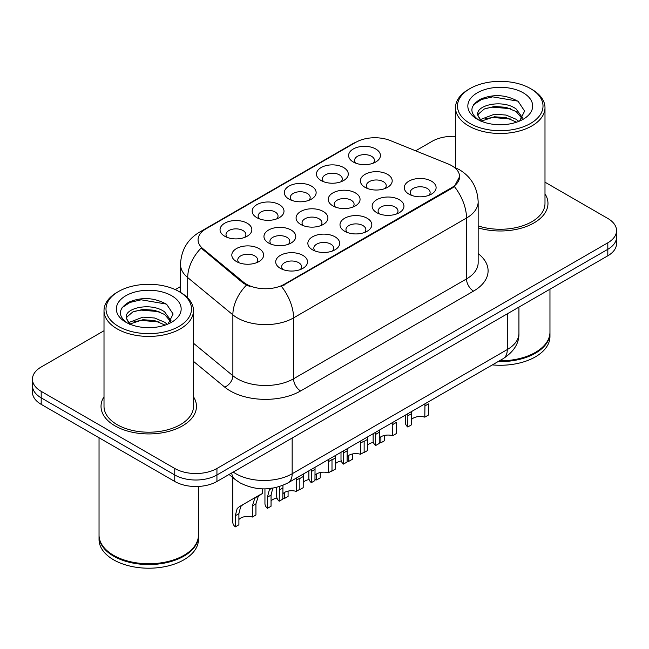 <?xml version="1.0" encoding="UTF-8"?>
<svg xmlns="http://www.w3.org/2000/svg" width="649" height="649" viewBox="0 0 649 649"><rect width="100%" height="100%" fill="white"/><g stroke="black" fill="none" stroke-linecap="round" stroke-linejoin="round"><path stroke-width="0.97" d="M256.842 217.658L256.842 217.658A15.909 9.183 180 0 1 256.842 204.67A15.909 9.183 180 0 1 279.338 204.67A15.909 9.183 180 0 1 279.338 217.658A15.909 9.183 180 0 1 256.842 217.658M276.725 218.875A9.946 5.744 0 0 0 278.032 216.036A9.946 5.744 0 0 0 275.119 211.98A9.946 5.744 0 0 0 264.289 210.73A9.946 5.744 0 0 0 258.148 216.036A9.946 5.744 0 0 0 259.454 218.875M288.983 199.105L288.983 199.105A15.909 9.183 180 0 1 288.983 186.117A15.909 9.183 180 0 1 311.479 186.117A15.909 9.183 180 0 1 311.479 199.105A15.909 9.183 180 0 1 288.983 199.105M308.867 200.322A9.946 5.744 0 0 0 310.173 197.474A9.946 5.744 0 0 0 307.261 193.418A9.946 5.744 0 0 0 296.431 192.177A9.946 5.744 0 0 0 290.29 197.474A9.946 5.744 0 0 0 291.596 200.322M321.125 180.544L321.125 180.544A15.909 9.183 180 0 1 321.125 167.556A15.909 9.183 180 0 1 343.621 167.556A15.909 9.183 180 0 1 343.621 180.544A15.909 9.183 180 0 1 321.125 180.544M341.009 181.761A9.946 5.744 0 0 0 342.315 178.921A9.946 5.744 0 0 0 339.403 174.865A9.946 5.744 0 0 0 328.572 173.616A9.946 5.744 0 0 0 322.431 178.921A9.946 5.744 0 0 0 323.737 181.761M353.267 161.99L353.267 161.99A15.909 9.183 180 0 1 353.267 149.002A15.909 9.183 180 0 1 375.763 149.002A15.909 9.183 180 0 1 375.763 161.99A15.909 9.183 180 0 1 353.267 161.99M373.151 163.207A9.946 5.744 0 0 0 374.457 160.368A9.946 5.744 0 0 0 371.544 156.304A9.946 5.744 0 0 0 360.714 155.062A9.946 5.744 0 0 0 354.573 160.368A9.946 5.744 0 0 0 355.879 163.207M224.7 236.212L224.7 236.212A15.909 9.183 180 0 1 224.7 223.224A15.909 9.183 180 0 1 247.196 223.224A15.909 9.183 180 0 1 247.196 236.212A15.909 9.183 180 0 1 224.7 236.212M244.584 237.437A9.946 5.744 0 0 0 245.89 234.589A9.946 5.744 0 0 0 242.977 230.533A9.946 5.744 0 0 0 232.147 229.292A9.946 5.744 0 0 0 226.006 234.589A9.946 5.744 0 0 0 227.312 237.437M268.613 243.01L268.613 243.01A15.909 9.183 180 0 1 268.613 230.022A15.909 9.183 180 0 1 291.109 230.022A15.909 9.183 180 0 1 291.109 243.01A15.909 9.183 180 0 1 268.613 243.01M288.497 244.227A9.946 5.744 0 0 0 289.803 241.387A9.946 5.744 0 0 0 286.89 237.331A9.946 5.744 0 0 0 276.052 236.082A9.946 5.744 0 0 0 269.919 241.387A9.946 5.744 0 0 0 271.217 244.227M300.755 224.457L300.755 224.457A15.909 9.183 180 0 1 300.755 211.46A15.909 9.183 180 0 1 323.251 211.469A15.909 9.183 180 0 1 323.251 224.457A15.909 9.183 180 0 1 300.755 224.457M320.638 225.674A9.946 5.744 0 0 0 321.945 222.826A9.946 5.744 0 0 0 319.032 218.77A9.946 5.744 0 0 0 308.194 217.529A9.946 5.744 0 0 0 302.061 222.826A9.946 5.744 0 0 0 303.359 225.674M332.896 205.895L332.896 205.895A15.909 9.183 180 0 1 332.896 192.907A15.909 9.183 180 0 1 355.392 192.907A15.909 9.183 180 0 1 355.392 205.895A15.909 9.183 180 0 1 332.896 205.895M352.78 207.112A9.946 5.744 0 0 0 354.086 204.273A9.946 5.744 0 0 0 351.174 200.217A9.946 5.744 0 0 0 340.336 198.967A9.946 5.744 0 0 0 334.203 204.273A9.946 5.744 0 0 0 335.501 207.112M365.038 187.342L365.038 187.342A15.909 9.183 180 0 1 365.038 174.354A15.909 9.183 180 0 1 387.534 174.354A15.909 9.183 180 0 1 387.534 187.342A15.909 9.183 180 0 1 365.038 187.342M384.922 188.559A9.946 5.744 0 0 0 386.228 185.719A9.946 5.744 0 0 0 383.316 181.655A9.946 5.744 0 0 0 372.477 180.414A9.946 5.744 0 0 0 366.344 185.719A9.946 5.744 0 0 0 367.642 188.559M236.471 261.563L236.471 261.563A15.909 9.183 180 0 1 236.471 248.575A15.909 9.183 180 0 1 258.967 248.575A15.909 9.183 180 0 1 258.967 261.563A15.909 9.183 180 0 1 236.471 261.563M256.355 262.78A9.946 5.744 0 0 0 257.661 259.941A9.946 5.744 0 0 0 254.749 255.884A9.946 5.744 0 0 0 243.91 254.643A9.946 5.744 0 0 0 237.777 259.941A9.946 5.744 0 0 0 239.075 262.78M312.518 249.8L312.518 249.8A15.909 9.183 180 0 1 312.518 236.812A15.909 9.183 180 0 1 335.014 236.812A15.909 9.183 180 0 1 335.014 249.8A15.909 9.183 180 0 1 312.518 249.8M332.41 251.025A9.946 5.744 0 0 0 333.708 248.178A9.946 5.744 0 0 0 330.795 244.121A9.946 5.744 0 0 0 319.965 242.88A9.946 5.744 0 0 0 313.824 248.178A9.946 5.744 0 0 0 315.13 251.025M344.66 231.247L344.66 231.247A15.909 9.183 180 0 1 344.66 218.259A15.909 9.183 180 0 1 367.156 218.259A15.909 9.183 180 0 1 367.156 231.247A15.909 9.183 180 0 1 344.66 231.247M364.551 232.464A9.946 5.744 0 0 0 365.849 229.624A9.946 5.744 0 0 0 362.937 225.568A9.946 5.744 0 0 0 352.107 224.319A9.946 5.744 0 0 0 345.966 229.624A9.946 5.744 0 0 0 347.272 232.464M376.801 212.694L376.801 212.694A15.909 9.183 180 0 1 376.801 199.705A15.909 9.183 180 0 1 399.297 199.705A15.909 9.183 180 0 1 399.297 212.694A15.909 9.183 180 0 1 376.801 212.694M396.693 213.91A9.946 5.744 0 0 0 397.991 211.063A9.946 5.744 0 0 0 395.079 207.007A9.946 5.744 0 0 0 384.249 205.765A9.946 5.744 0 0 0 378.107 211.063A9.946 5.744 0 0 0 379.414 213.91M408.943 194.132L408.943 194.132A15.909 9.183 180 0 1 408.943 181.144A15.909 9.183 180 0 1 431.439 181.144A15.909 9.183 180 0 1 431.439 194.132A15.909 9.183 180 0 1 408.943 194.132M428.835 195.349A9.946 5.744 0 0 0 430.133 192.51A9.946 5.744 0 0 0 427.22 188.453A9.946 5.744 0 0 0 416.39 187.204A9.946 5.744 0 0 0 410.249 192.51A9.946 5.744 0 0 0 411.555 195.349M280.376 268.362L280.376 268.362A15.909 9.183 180 0 1 280.376 255.373A15.909 9.183 180 0 1 302.872 255.373A15.909 9.183 180 0 1 302.872 268.362A15.909 9.183 180 0 1 280.376 268.362M300.268 269.578A9.946 5.744 0 0 0 301.566 266.739A9.946 5.744 0 0 0 298.654 262.675A9.946 5.744 0 0 0 287.823 261.433A9.946 5.744 0 0 0 281.682 266.739A9.946 5.744 0 0 0 282.988 269.578M448.159 163.954A26.844 15.495 180 0 1 451.745 165.69A26.844 15.495 180 0 1 459.606 176.65A26.844 15.495 180 0 1 451.745 187.61L284.424 284.205A26.844 15.495 180 0 1 243.456 282.137L202.926 248.713A26.844 15.495 180 0 1 198.067 239.83A26.844 15.495 180 0 1 205.936 228.87L355.895 142.285A26.844 15.495 180 0 1 390.276 140.549L448.159 163.954M104.01 396.79A47.726 27.55 0 0 0 101.025 406.379A47.726 27.55 0 0 0 115.003 425.858A47.726 27.55 0 0 0 167.012 431.836A47.726 27.55 0 0 0 196.469 406.379A47.726 27.55 0 0 0 193.483 396.79A47.726 27.55 0 0 1 196.469 406.379A47.726 27.55 0 0 1 167.012 431.836A47.726 27.55 0 0 1 115.003 425.858A47.726 27.55 0 0 1 101.025 406.379A47.726 27.55 0 0 1 104.01 396.79M459.606 176.65L454.349 186.514L451.745 188.405L281.406 286.363A34.795 20.087 60 0 1 293.567 317.896A39.767 22.958 180 0 1 237.323 317.896A39.767 22.958 180 0 1 232.869 314.83L187.707 277.585A39.767 22.958 180 0 1 180.511 264.419L180.511 292.399M104.01 330.739L41.187 367.01A29.83 17.223 0 0 0 32.45 379.186L32.45 392.174A29.83 17.223 0 0 0 41.187 404.351L174.759 481.469L174.759 474.971A29.83 17.223 0 0 0 216.936 474.971L607.813 249.305A29.83 17.223 0 0 0 616.55 237.128A29.83 17.223 0 0 1 607.813 249.305L216.936 474.971A29.83 17.223 0 0 1 174.759 474.971L41.187 397.853L174.759 474.971L174.759 468.481A29.83 17.223 0 0 0 216.936 468.481L607.813 242.807A29.83 17.223 0 0 0 616.55 230.63A29.83 17.223 0 0 0 607.813 218.453L544.99 182.182M32.45 385.676A29.83 17.223 0 0 0 41.187 397.853A29.83 17.223 0 0 1 32.45 385.676M249.484 286.363L243.456 283.313L201.117 248.064A34.795 23.275 129.5 0 0 187.707 277.585L187.707 297.891M478.159 227.856A47.726 27.55 0 0 0 547.975 203.437A47.726 27.55 0 0 0 544.99 193.848A47.726 27.55 0 0 1 547.975 203.437A47.726 27.55 0 0 1 478.159 227.856M455.517 136.347A29.83 17.223 0 0 0 432.064 141.336L415.652 150.811M180.511 286.566L175.254 289.6M32.45 379.186A29.83 17.223 0 0 0 41.187 391.363L174.759 468.481M174.759 481.469A29.83 17.223 0 0 0 216.936 481.469L607.813 255.795A29.83 17.223 0 0 0 616.55 243.618L616.55 230.63M276.717 487.358L276.717 496.469A14.911 8.607 180 0 0 279.184 501.215L279.5 486.572M296.228 480.244L299.854 478.151L299.854 489.289L296.228 491.382L296.406 478.029M279.184 501.215L282.81 499.122L282.964 485.33M282.81 493.816A9.946 5.744 180 0 1 296.228 491.382M238.905 519.492A9.946 5.744 180 0 1 252.315 517.058L252.315 505.92L254.749 498.4L257.661 496.112M235.279 526.891L235.279 515.76L237.169 508.548L239.376 506.666L260.079 494.716L242.986 504.581L240.69 506.52L238.905 513.667L238.905 524.798L235.279 526.891A14.911 8.607 180 0 1 232.804 522.145L232.804 477.55M262.634 488.867L262.634 493.24L258.261 496.371L255.941 503.827L255.941 514.965L252.315 517.058M242.986 504.581L239.376 506.666M308.859 470.841L308.859 477.915A14.911 8.607 180 0 0 311.325 482.661L311.439 469.349M328.37 461.69L331.996 459.597L331.996 470.728L328.37 472.821L328.548 459.476M311.325 482.661L314.952 480.568L315.049 467.264M314.952 475.255A9.946 5.744 180 0 1 328.37 472.821M341.001 452.288L341.001 459.354A14.911 8.607 180 0 0 343.467 464.1L343.581 450.795M360.511 443.129L364.138 441.036L364.138 452.175L360.511 454.268L360.69 440.914M343.467 464.1L347.093 462.007L347.191 448.71M347.093 456.701A9.946 5.744 180 0 1 360.511 454.268M373.143 433.727L373.143 440.801A14.911 8.607 180 0 0 375.609 445.547L375.722 432.234M392.653 424.576L396.279 422.483L396.279 433.613L392.653 435.706L392.832 422.361M375.609 445.547L379.235 443.454L379.332 430.149M379.235 438.148A9.946 5.744 180 0 1 392.653 435.706M405.284 415.173L405.284 422.239A14.911 8.607 180 0 0 407.75 426.993L407.864 413.681M424.795 406.014L428.421 403.921L428.421 415.06L424.795 417.153L424.973 403.8M407.75 426.993L411.377 424.892L411.474 411.596M411.377 419.587A9.946 5.744 180 0 1 424.795 417.153M282.81 498.108A9.946 5.744 180 0 1 284.457 498.497L284.457 492.494M271.047 500.931A9.946 5.744 180 0 1 276.985 498.091M272.831 487.959L271.047 495.106L271.047 506.244L267.42 508.337A14.911 8.607 180 0 1 264.946 503.592L264.946 488.875M267.42 508.337L267.42 497.199L269.311 489.987L271.517 488.113M288.083 491.106L288.083 496.404L284.457 498.497M314.952 479.554A9.946 5.744 180 0 1 316.598 479.944L316.598 473.94M303.188 482.377A9.946 5.744 180 0 1 309.127 479.538M303.318 474.038L303.188 487.683L299.562 489.776A14.911 8.607 180 0 1 299.343 489.581M320.225 472.553L320.225 477.851L316.598 479.944M347.093 460.993A9.946 5.744 180 0 1 348.74 461.382L348.74 455.379M335.33 463.824A9.946 5.744 180 0 1 341.269 460.977M335.46 455.484L335.33 469.13L331.704 471.223A14.911 8.607 180 0 1 331.485 471.028M352.366 453.992L352.366 459.289L348.74 461.382M470.022 123.48A42.753 24.678 0 0 0 530.484 123.48A42.753 24.678 0 0 0 530.484 88.572L531.888 89.384A44.74 25.83 0 0 1 544.99 107.645A44.74 25.83 0 0 1 517.375 131.512A44.74 25.83 0 0 1 468.619 125.914A44.74 25.83 0 0 1 455.517 107.645A44.74 25.83 0 0 1 468.619 89.384L470.022 88.572A42.753 24.678 0 0 0 470.022 123.48M478.159 225.901A44.74 25.83 0 0 0 544.99 203.437L544.99 107.645M499.454 360.803A49.713 28.702 0 0 0 535.401 352.399A49.713 28.702 0 0 0 549.963 332.101L549.963 289.194M499.251 360.917A49.21 28.41 0 0 0 535.052 352.602A49.21 28.41 0 0 0 535.23 352.496M498.091 361.59A49.713 28.702 0 0 0 549.963 332.913A49.713 28.702 0 0 0 549.963 332.507M492.348 364.9A49.713 28.702 0 0 0 549.963 336.571L549.963 332.913M494.822 124.478L502.399 124.697M479.96 119.724L494.433 114.2L506.074 115.06L516.142 119.278L518.778 121.387M481.29 121.112L494.433 116.779L506.074 117.631L516.62 122.182M477.778 114.273L477.875 115.344L481.493 121.29M477.818 114.97C475.401 104.968 502.829 99.021 516.142 108.967L522.599 117.883M477.924 115.595L478.54 113.924L484.357 108.967L494.433 106.468L506.074 107.328L516.142 111.539L522.096 118.556M519.541 121.071L524.619 111.093L518.194 101.414C505.871 94.559 493.264 93.821 480.365 99.224C469.787 105.755 469.122 112.626 478.37 119.822L478.483 119.895M523.175 92.791A32.418 18.716 0 0 0 477.331 92.791A32.418 18.716 0 0 0 477.331 119.262A32.418 18.716 0 0 0 523.175 119.262A32.418 18.716 0 0 0 523.175 92.791M480.966 121.306L477.875 115.344M531.888 89.384L530.484 88.572A42.753 24.678 0 0 0 470.022 88.572M473.632 104.667L481.453 99.508L492.664 96.855L517.756 101.122M485.525 108.464L492.664 107.166L510.576 108.699M485.525 118.767L492.664 117.477L510.576 119.01M118.516 326.415A42.753 24.678 0 0 0 178.978 326.415A42.753 24.678 0 0 0 178.978 291.515L180.381 292.326A44.74 25.83 0 0 1 193.483 310.587A44.74 25.83 0 0 1 165.868 334.454A44.74 25.83 0 0 1 117.112 328.856A44.74 25.83 0 0 1 104.01 310.587A44.74 25.83 0 0 1 117.112 292.326L118.516 291.515A42.753 24.678 0 0 0 118.516 326.415M104.01 310.587L104.01 406.379A44.74 25.83 0 0 0 117.112 424.641A44.74 25.83 0 0 0 165.868 430.238A44.74 25.83 0 0 0 193.483 406.379L193.483 310.587M183.724 555.439A49.21 28.41 0 0 1 183.545 555.544A49.21 28.41 0 0 1 113.948 555.544L113.599 555.341A49.713 28.702 0 0 0 183.894 555.341A49.713 28.702 0 0 0 198.456 535.044L198.456 486.442M99.037 535.449A49.713 28.702 0 0 0 99.037 535.855A49.713 28.702 0 0 0 113.599 556.152A49.713 28.702 0 0 0 167.767 562.375A49.713 28.702 0 0 0 198.456 535.855A49.713 28.702 0 0 0 198.456 535.449M99.037 535.855L99.037 539.506A49.713 28.702 0 0 0 113.599 559.803A49.713 28.702 0 0 0 167.767 566.025A49.713 28.702 0 0 0 198.456 539.506L198.456 535.855M143.315 327.421L150.893 327.64M128.453 322.658L142.926 317.142L154.567 317.994L164.643 322.212L167.272 324.322M129.784 324.054L142.926 319.714L154.567 320.574L165.114 325.117M126.271 317.215L126.368 318.286L129.987 324.232M126.312 317.913C123.894 307.902 151.322 301.963 164.643 311.909L171.093 320.825M126.417 318.529L127.034 316.866L132.858 311.909L142.926 309.403L154.567 310.263L164.643 314.481L170.59 321.49M168.034 324.005L173.113 314.035L166.688 304.357C154.373 297.493 141.758 296.763 128.859 302.158C118.28 308.697 117.615 315.56 126.863 322.764L126.977 322.837M171.669 295.733A32.418 18.716 0 0 0 125.825 295.733A32.418 18.716 0 0 0 125.825 322.196A32.418 18.716 0 0 0 171.669 322.196A32.418 18.716 0 0 0 171.669 295.733M129.459 324.24L126.368 318.286M99.037 437.751L99.037 535.044A49.713 28.702 0 0 0 113.599 555.341L113.948 555.544M180.381 292.326L178.978 291.515A42.753 24.678 0 0 0 118.516 291.515M122.126 307.61L129.946 302.45L141.157 299.797L166.249 304.065M134.018 311.398L141.157 310.108L159.07 311.642M134.018 321.709L141.157 320.411L159.07 321.953M379.235 442.44A9.946 5.744 180 0 1 380.882 442.829L380.882 436.826M367.472 445.263A9.946 5.744 180 0 1 373.41 442.423M367.602 436.923L367.472 450.576L363.846 452.669A14.911 8.607 180 0 1 363.627 452.467M384.508 435.438L384.508 440.736L380.882 442.829M284.424 284.205L284.424 285.008M243.456 282.137L243.456 283.313M202.926 248.713L202.926 249.889M451.745 187.61L451.745 188.405M478.159 253.597A49.713 28.702 180 0 1 473.535 291.109L300.601 390.958A9.946 5.744 60 0 1 293.567 378.781L466.509 278.932A39.767 22.958 0 0 0 478.159 262.699L478.159 201.815A39.767 22.958 180 0 1 466.509 218.048A34.795 20.087 -120 0 0 454.349 186.514M300.601 390.958A49.713 28.702 180 0 1 230.298 390.958A49.713 28.702 180 0 1 224.724 387.12L193.483 361.363M246.425 285.154A34.795 23.275 129.5 0 0 232.869 314.83L232.869 375.714A39.767 22.958 0 0 0 237.323 378.781A39.767 22.958 0 0 0 293.567 378.781L293.567 317.896L466.509 218.048L466.509 278.932A9.946 5.744 60 0 0 473.535 291.109M478.159 201.815C477.486 187.512 471.198 176.788 459.305 169.649L454.284 167.199A34.795 16.298 112 0 0 453.813 167.028M202.975 230.898A34.795 20.087 -120 0 0 199.365 232.253C187.472 239.4 181.185 250.116 180.511 264.419M199.365 232.253L352.967 143.575A34.795 20.087 60 0 1 355.603 142.456M216.936 468.481L216.936 481.469M607.813 242.807L607.813 255.795M41.187 391.363L41.187 404.351M193.483 343.24L232.869 375.714A9.946 6.652 -50.5 0 1 224.724 387.12M233.251 472.05A39.767 22.958 0 0 0 235.92 473.754A39.767 22.958 0 0 0 292.164 473.754L507.283 349.56A39.767 22.958 0 0 0 518.932 333.318C519.224 343.191 513.967 351.636 503.162 358.662L288.042 482.856A19.884 11.479 60 0 0 292.164 473.754L292.164 438.034M507.283 313.84L507.283 349.56A19.884 11.479 60 0 1 503.162 358.662M231.636 472.983A19.884 13.296 129.5 0 0 235.1 479.449L229.065 474.468M279.184 490.084L282.81 487.991M238.905 513.667L235.279 515.76M255.941 503.827L252.315 505.92M311.325 471.523L314.952 469.43M343.467 452.97L347.093 450.877M375.609 434.408L379.235 432.315M407.75 415.855L411.377 413.762M271.047 495.106L267.42 497.199M303.188 476.553L299.854 478.475M335.33 457.991L331.996 459.922M367.472 439.438L364.138 441.361M352.967 143.575L359.351 140.606M454.284 167.199L453.756 166.988M288.042 482.856C272.045 490.895 256.039 490.895 240.041 482.856L235.1 479.449M518.932 333.318L518.932 307.115M455.517 167.726L455.517 107.645"/></g></svg>
